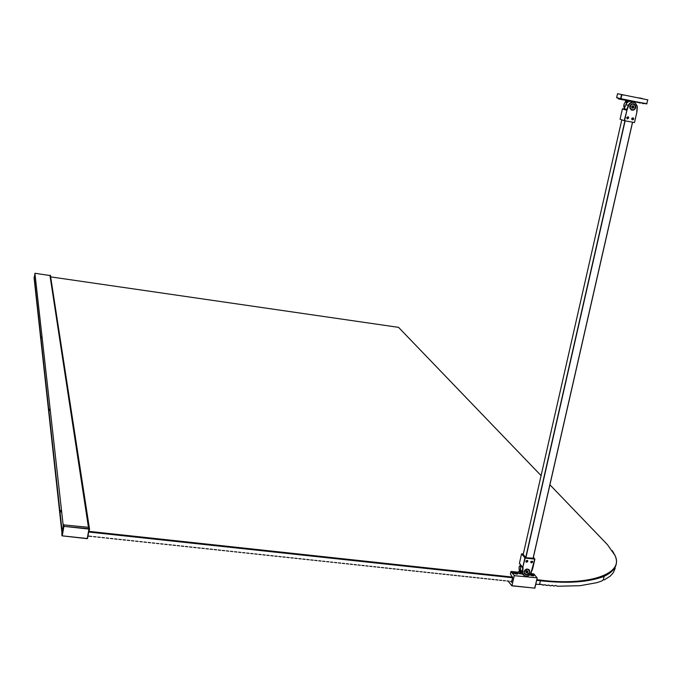 <?xml version="1.0" encoding="UTF-8"?>
<svg xmlns="http://www.w3.org/2000/svg" width="682" height="682" viewBox="0 0 682 682"><rect width="100%" height="100%" fill="white"/><g stroke="black" fill="none" stroke-linecap="round" stroke-linejoin="round"><path stroke-width="1.02" d="M639.136 97.944L642.112 98.558M620.944 94.534L623.953 95.148M617.542 93.715L647.874 99.862L617.542 93.715L616.673 97.56L620.594 98.771L621.473 94.892M621.813 94.969L620.935 98.847L646.698 103.92L647.747 99.836M639.145 97.91L642.137 98.455M620.952 94.5L623.97 95.054M618.455 98.353L616.673 97.56M633.723 119.026L633.288 117.892L631.711 118.659L632.146 119.793L633.723 119.026M628.71 118.012L628.267 116.878L626.69 117.645L627.125 118.779L628.71 118.012M635.794 107.543L634.465 104.124C632.325 103.272 630.765 104.039 629.793 106.426L631.106 109.836C633.246 110.697 634.806 109.938 635.794 107.543M633.731 103.817L635.292 105.156M634.371 122.53L624.201 120.646L620.066 119.239L622.419 108.856L624.081 109.393L624.303 108.677L626.792 109.478L628.344 105.378C629.495 102.931 631.31 101.823 633.8 102.061L635.215 102.598L637.363 107.057L636.877 112.163L634.507 122.547M633.731 109.862L631.617 110.075M636.741 112.138L637.21 106.179L635.428 103.016L633.433 102.291L631.651 102.53L629.989 103.536L628.676 105.488L625.846 104.593C627.525 101.499 629.801 100.578 632.691 101.831L633.237 101.993M625.846 104.593L624.303 108.677M624.542 120.723L626.903 110.322L622.402 108.898L624.277 108.753M627.764 117.236L627.875 117.875L627.764 117.236M627.142 117.645L627.875 117.875L627.287 118.353M628.045 116.793L626.741 117.534L627.355 118.864L628.719 117.85L628.045 116.793M627.278 118.344L627.875 117.875M628.156 118.37L626.997 118.012L627.943 117.108L628.403 117.645L627.747 118.233M632.402 105.838L633.561 105.983L633.953 107.134L633.186 108.131L632.026 107.986L631.626 106.835L632.402 105.838M633.953 107.134L633.22 105.94M632.001 107.918L633.186 108.131M632.095 106.23L632.819 108.02L633.587 107.014L632.171 106.793L633.126 105.923M631.694 106.759L632.171 106.793L631.847 107.475M632.299 119.359L632.913 118.779L632.333 119.384M631.754 119.273L633.186 119.759L633.587 118.216L632.18 117.969L631.754 119.273M632.973 118.412L633.254 119.29L632.581 119.589L632.171 118.395L633.39 118.549M511.099 581.269L511.653 581.985M531.951 574.218L531.159 574.048M515.745 572.454L514.953 572.283M513.631 572.36L513.469 572.863M514.245 575.676L536.99 577.807L514.245 575.676L511.977 585.71L534.731 588.14L537.152 578.131L534.867 588.123L511.909 585.847L514.245 575.676M510.733 581.345L511.534 582.232L512.659 577.526L510.383 573.988L510.912 571.661L514.219 575.335L511.193 571.456L514.296 571.789L511.116 571.456M519.036 573.613L520.178 572.786L519.053 571.363L517.919 572.189L515.609 571.934L517.919 572.189L519.036 573.613L522.591 574.091M532.156 575.727L532.872 575.787M515.924 573.971L516.641 574.022M525.813 571.908L526.513 570.945L527.646 570.97L528.073 571.951L527.382 572.914L526.248 572.897L525.813 571.908M526.086 572.53L527.382 572.914M526.385 571.115L527.084 572.548L527.783 571.584L528.073 571.951M526.197 571.38L527.783 571.584L527.51 570.962M526.018 572.377L526.905 570.953M532.83 575.31L532.881 575.855L533.878 575.727L533.818 574.798L532.284 574.628L532.83 575.31L533.818 574.798M529.778 574.9L532.156 575.779L531.568 574.551L530.238 574.406M530.17 574.491L532.113 575.233M530.451 574.133L531.304 574.227L530.792 573.596L531.44 573.656L530.792 573.588M533.784 574.798L532.02 574.304L531.875 574.935M533.554 574.474L531.252 573.835M531.474 573.63L532.02 574.304M532.122 575.344L532.284 574.628M526.265 561.448L526.879 561.329L526.265 561.448M525.958 560.996L526.726 562.266L527.834 561.329L527.143 560.34L525.958 560.996M527.16 561.107L526.922 561.959L526.299 561.746L526.794 560.63L527.484 561.508M516.606 573.545L516.649 574.091L517.672 573.963L517.621 573.033L516.069 572.871L516.606 573.545L517.621 573.033M513.802 572.624L513.333 572.957L515.924 574.014L515.353 572.795L513.802 572.624L515.882 573.468M515.098 572.462L514.569 571.789L513.546 572.3L515.029 572.752M513.546 572.3L513.077 572.633L513.572 572.053M517.595 573.033L515.814 572.539L515.669 573.195M517.365 572.709L515.072 572.079M515.285 571.866L515.814 572.539M515.899 573.647L516.069 572.871M531.133 562.07L531.738 561.951L531.133 562.07M530.835 561.618L531.593 562.889L532.702 561.942L530.835 561.618M532.02 561.729L531.789 562.582L531.167 562.369L531.662 561.252L532.352 562.13M525.882 561.184L526.052 561.977L527.834 561.405L527.663 560.613L525.882 561.184M530.749 561.806L530.928 562.599L532.702 562.028L532.531 561.235L530.749 561.806M524.04 571.618L524.543 573.929C526.76 575.497 528.524 574.935 529.846 572.249L529.343 569.922C527.126 568.37 525.353 568.933 524.04 571.618M525.617 574.542L524.432 573.792M523.316 553.972L521.559 553.861L525.2 558.072L534.884 559.129L533.401 557.262M533.179 558.26L525.728 557.68L523.213 554.406M529.275 569.845L529.752 571.166M524.893 557.944L522.736 567.424L520.75 564.943L520.357 569.521L522.344 572.019L522.736 567.424L525.2 558.072M523.128 574.764L521.218 572.36L520.357 569.521M88.737 531.738L89.538 529.215L50.4 275.272M50.093 275.647L89.308 529.096M49.522 409.106L49.428 410.479L49.522 409.106M60.8 510.324L60.715 512.037L60.8 510.324M41.474 336.84L41.372 337.982L41.474 336.84M35.455 282.8L35.353 283.772L35.455 282.8M34.901 274.045L34.1 278L62.105 534.535L34.151 277.693M50.076 275.545L88.634 527.331L50.076 275.545L34.901 273.269L63.4 527.254L34.901 273.269M87.952 536.026L89.265 536.171L87.927 536.146M91.823 536.444L89.265 536.171M96.06 536.896L93.502 536.623M100.288 537.356L97.731 537.075M104.508 537.808L101.959 537.535M108.728 538.26L106.187 537.987M112.948 538.712L110.399 538.439M117.151 539.164L114.61 538.891M121.353 539.615L118.821 539.343M125.556 540.059L123.016 539.794M129.742 540.511L127.219 540.238M133.936 540.962L131.404 540.69M138.114 541.406L135.59 541.141M142.291 541.858L139.767 541.585M146.46 542.309L143.945 542.037M150.628 542.753L148.113 542.48M154.788 543.196L152.282 542.932M158.949 543.648L156.434 543.375M163.1 544.091L160.594 543.818M167.243 544.534L164.737 544.262M171.387 544.978L168.88 544.713M175.521 545.421L173.023 545.157M179.647 545.864L177.158 545.6M183.773 546.308L181.284 546.043M187.891 546.751L185.41 546.478M192.009 547.194L189.528 546.921M196.118 547.629L193.637 547.365M200.227 548.072L197.746 547.808M204.319 548.507L201.846 548.243M208.419 548.95L205.947 548.686M212.503 549.385L210.039 549.121M216.595 549.828L214.122 549.564M220.67 550.263L218.206 549.999M224.745 550.698L222.281 550.434M228.811 551.141L226.356 550.877M232.877 551.576L230.422 551.312M236.935 552.011L234.489 551.747M240.993 552.446L238.547 552.181M245.043 552.88L242.596 552.616M249.083 553.315L246.645 553.051M253.124 553.75L250.686 553.486M257.157 554.176L254.727 553.92M261.189 554.611L258.759 554.347M265.213 555.046L262.783 554.781M269.228 555.472L266.807 555.216M273.243 555.907L270.822 555.642M277.259 556.333L274.837 556.077M281.265 556.768L278.844 556.503M285.264 557.194L282.842 556.93M289.253 557.62L286.841 557.365M293.243 558.047L290.839 557.791M297.233 558.473L294.829 558.217M301.214 558.908L298.81 558.643M305.186 559.334L302.791 559.069M309.159 559.76L306.764 559.496M313.123 560.178L310.728 559.922M317.087 560.604L314.692 560.348M321.043 561.03L318.656 560.774M324.99 561.457L322.603 561.201M328.937 561.874L326.559 561.618M332.884 562.3L330.506 562.045M336.814 562.727L334.444 562.471M340.753 563.144L338.374 562.889M344.674 563.562L342.304 563.315M348.604 563.988L346.234 563.733M352.517 564.406L350.156 564.15M356.43 564.824L354.069 564.577M360.343 565.242L357.982 564.994M364.248 565.668L361.886 565.412M368.144 566.086L365.791 565.83M372.04 566.503L369.687 566.248M375.927 566.921L373.583 566.665M379.814 567.33L377.47 567.083M383.693 567.748L381.349 567.501M387.572 568.166L385.228 567.918M391.442 568.583L389.107 568.328M395.304 568.993L392.968 568.745M399.166 569.41L396.839 569.163M403.028 569.828L400.701 569.572M406.881 570.237L404.554 569.99M410.726 570.646L408.399 570.399M414.571 571.064L412.252 570.817M418.407 571.473L416.088 571.226M422.243 571.883L419.924 571.635M426.071 572.3L423.761 572.045M429.899 572.709L427.588 572.462M433.718 573.119L431.408 572.871M437.529 573.528L435.227 573.281M441.339 573.937L439.038 573.69M445.15 574.346L442.848 574.099M448.952 574.747L446.659 574.508M452.746 575.156L450.452 574.909M456.539 575.565L454.255 575.318M460.333 575.975L458.04 575.727M464.118 576.375L461.833 576.128M467.895 576.784L465.61 576.537M471.671 577.185L469.387 576.946M475.439 577.594L473.163 577.347M479.207 577.995L476.931 577.748M482.967 578.396L480.699 578.157M486.726 578.805L484.459 578.558M490.477 579.206L488.21 578.958M494.228 579.606L491.961 579.368M497.971 580.007L495.712 579.768M501.705 580.408L499.454 580.169M505.447 580.808L503.188 580.57M509.173 581.209L506.922 580.97M553.844 586.06L552.275 585.301L550.348 585.881L548.729 585.062L546.691 585.523L545.131 584.772L543.008 585.122L541.482 584.431L535.737 584.303M557.305 586.196L555.77 585.48L553.869 586.085M540.314 584.551L539.581 584.474L540.434 580.757C567.415 583.732 588.651 582.266 604.124 576.35C615.181 571.013 618.813 564.057 615.036 555.498L612.325 550.63M543.801 584.977L542.616 584.824M547.083 585.437L546.512 585.352M615.241 568.183L613.297 572.752L610.177 576.162L604.133 579.964L603.323 579.743L601.848 580.962L596.929 582.658L580.075 585.702L557.339 586.239M538.857 584.397L539.581 584.474M535.796 584.065L536.632 584.159M536.794 579.7L540.374 580.092C588.131 586.315 625.368 573.963 614.687 554.978L607.406 544.603L549.922 484.808M89.206 531.38L512.685 577.1M541.09 475.618L398.552 327.36L50.647 276.875M510.648 581.371L511.815 581.252M540.374 580.092L540.434 580.757L536.649 580.348M512.608 577.756L88.669 532.028M63.426 524.85L88.72 527.339L89.01 528.721L63.938 526.359L63.426 524.85L61.849 533.929M88.72 527.339L89.197 528.823M88.916 527.476L88.984 529.079L63.938 526.359L62.258 535.839L87.279 538.516L89.01 528.721L87.219 538.661M61.84 533.818L61.977 535.771M622.18 99.325L618.506 98.873M625.684 100.245L621.967 99.666M624.354 100.109L625.94 100.024M624.576 99.794L646.996 103.715M646.698 103.92L616.843 97.858M625.812 100.621L625.599 101.567L627.022 102.019L627.235 101.055L625.812 100.621L625.283 102.138M623.987 104.38L624.362 108.523L623.74 106.247L624.209 103.766L625.309 102.112L626.732 102.556L625.147 106.435M625.837 104.627L627.363 102.095L627.099 100.237M635.377 101.789L634.908 102.428L635.351 101.78M627.576 101.132L627.517 100.322M635.164 101.746L634.78 102.368M626.997 102.76L627.363 102.095M640.398 102.726L636.69 102.266M636.494 102.002L640.176 103.067M643.842 103.638L642.563 103.519M644.251 103.442L642.785 103.17M644.123 103.425L638.591 102.385M626.903 110.322L628.676 105.488M636.852 111.396L636.877 112.163M637.218 107.083L636.997 111.396M627.125 109.597L624.201 120.646M622.41 108.89L620.066 119.231M629.776 107.193L631.285 104.355M635.505 105.778C632.47 102.999 630.662 103.8 630.083 108.191C633.118 110.97 634.925 110.16 635.505 105.778M621.796 119.827L523.179 554.56L621.796 119.827M632.589 122.206L533.119 558.498L632.589 122.206M533.043 558.49L632.512 122.189M625.13 120.833L525.882 557.697M525.686 557.629L624.925 120.799M520.494 567.714L520.69 572.045L519.812 573.792M519.036 567.245L520.451 564.73L519.019 567.313L519.249 570.493L520.69 572.045M537.152 578.131L534.679 588.259M511.909 585.847L508.695 581.823L511.841 585.838L534.867 588.123M510.383 573.988L511.193 571.456M511.662 585.582L508.661 581.644L508.798 581.021L508.695 581.823M533.844 573.92L531.798 573.698L533.844 573.92L537.126 577.876L534.032 574.142M514.595 571.823L515.26 571.9L514.595 571.823M520.46 568.856L520.639 571.38M519.198 569.93L520.34 571.38L520.485 572.914M524.083 571.746L527.263 569.061M527.314 569.197C523.537 570.962 523.29 572.786 526.572 574.662C530.349 572.897 530.596 571.081 527.314 569.197M523.051 567.552L522.676 572.914L524.1 575.403L525.984 576.128L528.107 575.838L531.073 572.974L529.411 575.19L527.229 576.196L525.924 576.273L523.205 574.866L525.856 576.264M534.748 559.138L530.937 573.016M522.949 568.225L520.647 565.651M522.659 572.113L523.205 574.866M532.386 569.257L531.073 572.974M532.582 568.6L534.876 559.129M520.733 565.02L519.428 563.264L521.559 553.861L519.428 563.264L520.758 564.926M519.769 563.809L519.42 563.264M50.195 275.264L88.933 527.553M34.279 277.634L62.335 533.247M88.447 527.305L49.957 275.451M34.185 277.702L62.233 533.827M89.223 528.976L87.509 538.49M63.963 526.01L63.741 524.629M61.977 535.711L63.656 526.231M618.369 98.498C617.73 98.745 618.941 99.129 622.01 99.657L626.076 100.049M637.363 107.074L635.215 102.598M634.354 104.218L635.564 105.744C636.153 108.796 634.678 110.117 631.131 109.717L629.938 108.199L629.793 106.895M519.053 571.363L517.919 572.189M529.215 569.956C530.119 572.871 529.232 574.466 526.555 574.713L524.594 573.818M532.506 569.274L530.076 574.602L528.124 575.949L525.924 576.273M534.884 559.129L532.719 568.583M519.573 563.639L520.724 565.08M604.124 576.35L603.323 579.743M615.036 555.498L614.687 554.978M87.245 538.669L61.985 535.839"/></g></svg>
